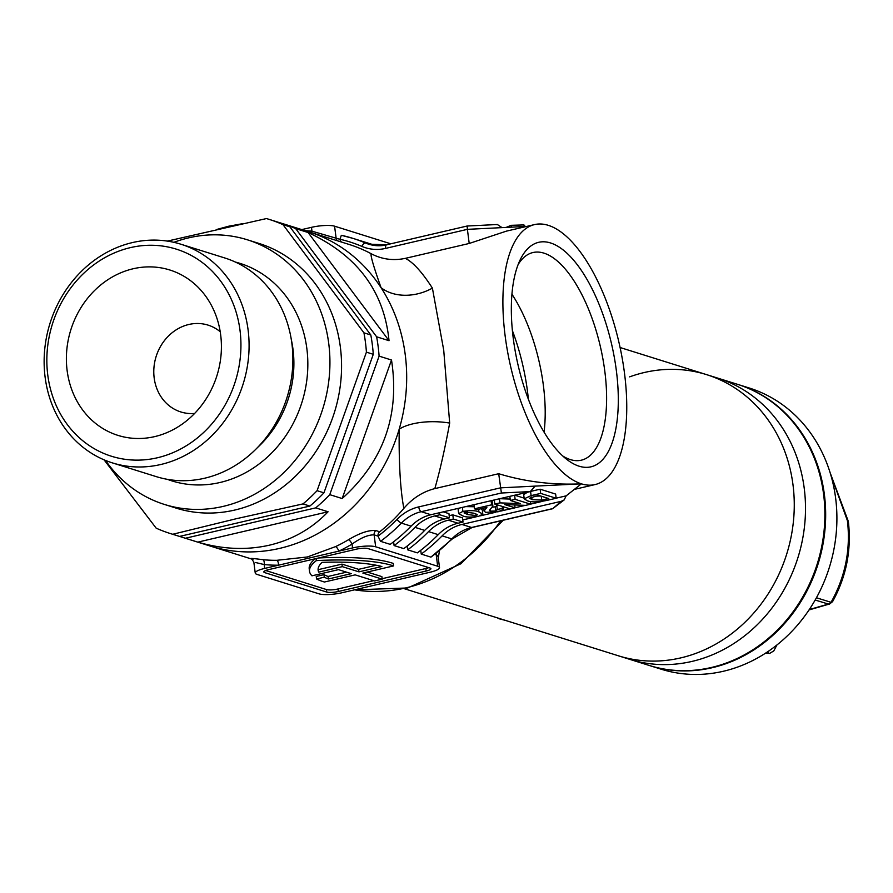 <?xml version="1.0" encoding="UTF-8"?>
<svg xmlns="http://www.w3.org/2000/svg" width="893" height="893" viewBox="0 0 893 893"><rect width="100%" height="100%" fill="white"/><g stroke="black" fill="none" stroke-linecap="round" stroke-linejoin="round"><path stroke-width="1.34" d="M562.769 455.999A106.602 44.315 76.9 0 0 570.37 459.594A106.602 44.315 76.9 0 0 581.332 460.185A106.602 44.315 76.9 0 0 604.818 371.309A106.602 44.315 76.9 0 0 543.915 253.132A106.602 44.315 76.9 0 0 532.954 252.54A106.602 44.315 76.9 0 0 518.152 264.507M579.122 466.202A115.264 47.921 -103.1 0 1 566.754 459.393A115.264 47.921 -103.1 0 1 518.152 365.449A115.264 47.921 -103.1 0 1 520.228 259.696A115.264 47.921 -103.1 0 1 550.523 242.952A115.264 47.921 -103.1 0 1 616.371 370.729A115.264 47.921 -103.1 0 1 579.122 466.202M680.767 657.895A147.334 130.155 107.4 0 1 618.425 655.808A147.334 130.155 -72.6 0 0 792.995 484.81A147.334 130.155 -72.6 0 0 706.553 374.625A147.334 130.155 107.4 0 1 793.598 519.592A147.334 130.155 107.4 0 1 680.767 657.895M318.634 557.958A129.998 28.141 172.7 0 1 393.221 563.405L393.545 565.916L362.837 573.072L382.215 579.144L374.547 580.941L355.157 574.869L324.449 582.013A129.998 28.141 -7.3 0 1 323.333 581.678A129.998 28.141 -7.3 0 1 316.557 578.988L316.245 576.465L323.992 574.657L324.315 577.179L316.557 578.988M556.16 498.171L566.173 495.838L581.376 483.827A133.47 55.478 -103.1 0 1 507.548 351.496A133.47 55.478 -103.1 0 1 534.539 224.589A133.47 55.478 -103.1 0 1 548.269 225.326A133.47 55.478 -103.1 0 1 624.508 373.285A133.47 55.478 -103.1 0 1 595.106 484.564A133.47 55.478 -103.1 0 1 581.376 483.827L535.164 486.116L530.275 491.585L501.397 493.014L498.696 473.714L434.824 488.605C422.869 491.652 412.544 498.238 403.848 508.374C400.377 490.145 398.814 463.757 399.182 429.187A164.669 145.47 107.4 0 1 279.822 548.347A164.669 145.47 107.4 0 1 210.156 546.025A164.669 145.47 107.4 0 0 279.822 548.347A164.669 145.47 107.4 0 0 405.935 393.791A164.669 145.47 107.4 0 0 308.643 231.756A164.669 145.47 107.4 0 1 381.054 287.68C373.531 266.438 370.26 255.13 371.22 253.746A164.669 145.47 -72.6 0 0 348.951 244.392L281.507 223.25A164.669 145.47 107.4 0 1 295.683 228.63L308.085 232.515L389.024 340.691C384.135 291.285 357.155 255.231 308.085 232.515M544.06 432.1A106.602 44.315 76.9 0 0 543.402 385.609A106.602 44.315 76.9 0 0 511.935 294.21M252.842 559.23C248.221 558.036 251.558 558.192 262.855 559.688A164.669 145.47 -72.6 0 0 276.752 560.313L307.348 556.975L335.545 546.616A164.669 145.47 -72.6 0 0 348.482 539.74C359.689 532.998 368.82 529.94 375.864 530.565L379.737 531.781A164.669 145.47 -72.6 0 0 403.848 508.374M439.423 550.858L438.296 558.125M496.084 224.69L497.345 224.511L502.056 227.626L526.792 226.398M524.135 498.138L514.759 495.191M510.182 499.075L499.756 498.696M449.201 515.685L452.807 514.837L462.496 517.873L463.032 522.07L458.053 523.231A43.333 38.276 -72.6 0 0 438.229 534.65A171.601 151.587 107.4 0 1 417.355 552.867L407.666 549.831L407.186 546.036M462.764 519.927L476.382 516.757M480.512 515.797L495.392 512.325M500.649 511.109L510.149 508.887M515.082 507.737L525.33 505.349M530.632 504.121L542.955 501.241M443.274 511.856L448.933 513.62L449.469 517.817L444.48 518.978A43.333 38.276 -72.6 0 0 424.666 530.397A171.601 151.587 107.4 0 1 403.792 548.615L394.103 545.578L393.612 541.794M527.428 492.244L523.689 494.599L524.224 498.796L531.112 495.626L540.667 493.394L556.172 498.249L546.873 500.415C537.753 502.246 531.168 502.346 527.127 500.705L524.224 498.796M556.172 498.249L555.636 494.063L540.131 489.197L531.346 491.25M491.083 500.716L491.608 504.824L492.88 506.018L492.344 501.821L491.195 500.683M497.847 505.036L495.291 506.8L492.367 507.213M462.373 507.403L462.887 511.41C470.723 510.26 476.069 510.45 478.949 511.968L482.823 514.1L482.276 509.903L480.959 508.742M459.694 508.028L458.142 509.434L458.678 513.631L462.887 511.41M474.194 506.744L465.755 506.61M364.59 242.036A171.601 151.587 107.4 0 1 366.532 242.628A171.601 151.587 107.4 0 1 374.658 245.463M352.545 547.945L264.674 568.417A17.335 3.751 172.7 0 0 255.242 573.049A17.335 3.751 172.7 0 0 257.072 574.422L319.091 593.856A17.335 3.751 172.7 0 0 342.198 592.706L430.069 572.234A17.335 3.751 172.7 0 0 439.512 567.602A17.335 3.751 172.7 0 0 437.67 566.229L375.652 546.795A17.335 3.751 172.7 0 0 352.545 547.945L352.054 544.094A4.331 1.451 59.3 0 0 348.482 539.74M346.54 572.156L328.055 576.465L328.378 578.988L351.284 573.652L338.492 569.645L311.97 575.818A129.998 28.141 -7.3 0 1 309.536 571.364A129.998 28.141 -7.3 0 1 316.368 560.603A129.998 28.141 172.7 0 1 393.545 565.916M328.378 578.988A121.336 26.265 -7.3 0 1 324.315 577.179M318.701 572.134A121.336 26.265 -7.3 0 1 318.131 570.27A121.336 26.265 -7.3 0 1 321.993 562.367A121.336 26.265 172.7 0 1 381.869 566.519L358.964 571.855L342.298 566.642L318.701 572.134L318.377 569.622A121.336 26.265 -7.3 0 1 318.109 568.986M371.22 253.746C381.88 259.35 393.244 260.89 405.322 258.356L469.205 243.465L467.396 229.345L385.642 248.388A47.664 42.105 107.4 0 1 361.978 246.435A167.27 147.758 -72.6 0 0 339.976 239.257L339.987 239.313A4.331 3.829 -72.6 0 0 341.572 242.07M339.976 239.257L341.327 235.294A171.601 151.587 107.4 0 1 352.958 238.375L362.647 241.411A171.601 151.587 107.4 0 1 373.397 245.296M405.322 258.356C413.046 262.162 422.076 272.086 432.402 288.126L443.721 350.168L449.681 423.07C444.814 449.268 439.858 471.113 434.824 488.605M498.696 473.714C525.318 481.796 552.879 485.167 581.376 483.827M534.539 224.589L506.398 231.142L469.205 243.465M432.402 288.126A43.333 32.784 159.7 0 1 381.054 287.68A164.669 145.47 107.4 0 1 399.182 429.187A43.333 18.05 -178 0 1 449.681 423.07M379.737 531.781A4.331 3.829 -72.6 0 0 378.007 536.101L378.007 536.157A167.27 147.758 -72.6 0 0 396.95 519.447A47.664 42.105 107.4 0 1 418.75 506.889L500.504 487.846L535.164 486.116M501.397 493.014L421.228 511.689L430.917 514.725L530.275 491.585M430.917 514.725A43.333 38.276 -72.6 0 0 411.104 526.144A171.601 151.587 107.4 0 1 390.23 544.362L380.53 541.325L378.007 536.157M424.666 530.397L414.977 527.361A43.333 38.276 107.4 0 1 434.791 515.942L439.78 514.781L439.512 512.727M414.977 527.361A171.601 151.587 107.4 0 1 394.103 545.578M439.78 514.781L449.469 517.817M438.229 534.65L428.54 531.614A43.333 38.276 107.4 0 1 448.364 520.195L453.343 519.034L452.807 514.837M428.54 531.614A171.601 151.587 107.4 0 1 407.666 549.831M453.343 519.034L463.032 522.07M472.453 527.294A4.331 1.797 -103.1 0 1 472.062 527.506L452.371 538.87L430.917 557.12A171.601 151.587 -72.6 0 0 451.802 538.903L442.102 535.867A43.333 38.276 107.4 0 1 461.927 524.448L561.284 501.297L564.164 499.924L566.173 495.838M420.748 550.289L421.228 554.084A171.601 151.587 107.4 0 0 442.102 535.867M430.917 557.12L421.228 554.084M426.195 571.018A8.662 1.875 172.7 0 0 430.917 568.707A8.662 1.875 172.7 0 0 429.991 568.015L367.983 548.581A8.662 1.875 -7.3 0 0 356.43 549.162L268.559 569.634A8.662 1.875 172.7 0 0 263.837 571.944A8.662 1.875 172.7 0 0 264.752 572.636L326.771 592.07A8.662 1.875 172.7 0 0 338.324 591.49L426.195 571.018L425.872 568.506A8.662 1.875 172.7 0 0 428.752 567.635M276.752 560.313A4.331 1.953 89.5 0 1 278.449 565.202A169 149.298 107.4 0 1 264.183 564.566L255.554 562.512M439.512 567.602L438.095 556.607L436.141 554.319L437.67 566.229M378.007 536.101L374.134 534.885C368.251 534.717 360.895 537.787 352.054 544.094A169 149.298 107.4 0 1 338.782 551.148A4.331 1.574 64.8 0 0 335.545 546.616M390.788 243.8L334.585 226.186A17.335 3.751 172.7 0 0 311.478 227.335L311.97 231.187L339.987 239.313M311.478 227.335L301.767 229.601M361.978 246.435A4.331 2.02 -66.9 0 1 365.527 243.019A171.601 151.587 107.4 0 0 352.958 238.375L341.327 235.294M265.668 570.504L326.447 589.547A8.662 1.875 172.7 0 0 338 588.978L373.676 580.662M382.159 578.686L425.872 568.506M328.055 576.465A121.336 26.265 -7.3 0 1 323.992 574.657M367.257 572.045L381.891 576.632L382.215 579.144M316.1 558.549L316.368 560.603M309.536 571.364L309.212 568.852A129.998 28.141 -7.3 0 1 315.196 558.761M358.964 571.855L358.64 569.343L376.232 565.247M358.64 569.343L341.974 564.119L342.298 566.642M341.974 564.119L318.377 569.622M564.164 499.924L552.611 508.742L561.284 501.297M502.056 227.626L467.396 229.345L467.139 226.018L497.345 224.511M264.674 568.417L264.183 564.566A4.331 1.998 95.6 0 0 262.855 559.688M305.272 230.695A169 149.298 107.4 0 1 311.97 231.187A4.331 1.998 -84.4 0 1 311.624 232.693M540.131 489.197L540.667 493.394M530.576 491.507L531.112 495.626M548.771 498.551L538.501 495.336L529.516 498.205L532.027 499.622L541.738 500.113L548.771 498.551M531.692 496.977L532.027 499.622M540.645 496.006L534.862 496.184M541.236 496.184L541.738 500.113M509.825 496.341L510.361 500.46L515.138 499.343L530.643 504.199L525.653 505.371L504.735 504.578L515.094 507.827L510.305 508.943L494.8 504.076L499.98 502.882L520.463 503.63L510.361 500.46M499.444 498.763L499.98 502.882M494.276 499.968L494.8 504.076M514.725 504.958L515.094 507.827M530.297 501.464L530.643 504.199M514.614 495.224L515.138 499.343M502.223 506.409L502.491 508.452L503.507 509.334L498.138 511.778L485.658 512.325L484.073 511.109L486.875 507.358L477.085 509.635L474.462 508.82L491.608 504.824M496.765 505.248L497.301 509.445L502.491 508.452M495.291 506.8L495.827 510.997L497.301 509.445L498.004 509.97M490.078 509.546L490.29 511.164L495.827 510.997M489.509 510.316L490.29 511.164L489.509 510.316L492.88 506.018M473.937 504.712L474.462 508.82M478.603 509.289L478.949 511.968M482.823 514.1L478.615 516.321C470.801 517.46 465.454 517.281 462.563 515.763L458.678 513.631M476.181 515.574L477.431 514.814L473.736 513.162L465.309 512.158L464.059 512.917L467.753 514.558L476.181 515.574L475.98 513.933M511.354 227.157L511.12 225.315L506.152 227.414M524.135 226.521L523.934 224.924L511.12 225.315M525.285 226.465L523.934 224.924M130.434 247.618A108.511 95.852 -72.6 0 0 47.775 375.082A108.511 95.852 -72.6 0 0 157.358 457.774A108.511 95.852 -72.6 0 0 240.005 330.298A108.511 95.852 -72.6 0 0 130.434 247.618M160.818 464.494A114.572 101.21 107.4 0 1 112.339 462.875A114.572 101.21 107.4 0 1 44.65 350.134A114.572 101.21 107.4 0 1 132.398 242.583A114.572 101.21 107.4 0 1 180.866 244.213A114.572 101.21 107.4 0 1 248.567 356.954A114.572 101.21 107.4 0 1 160.818 464.494M173.878 242.327A138.672 122.497 107.4 0 1 188.702 237.839A138.672 122.497 107.4 0 1 247.383 239.804L259.003 243.443A138.672 122.497 107.4 0 1 340.936 379.893A138.672 122.497 107.4 0 1 234.736 510.059A138.672 122.497 107.4 0 1 176.066 508.095L164.446 504.445A138.672 122.497 107.4 0 1 105.53 460.431M167.359 241.099L266.449 218.562A164.669 145.47 107.4 0 1 268.826 219.276A164.669 145.47 107.4 0 1 283.003 224.656L363.942 332.821L370.807 334.975A164.669 145.47 -72.6 0 1 373.285 354.309L366.42 352.155L317.082 490.681L323.947 492.836A164.669 145.47 -72.6 0 1 309.871 506.063L303.006 503.909L236.5 518.666L172.729 534.271A164.669 145.47 107.4 0 1 170.34 533.545A164.669 145.47 107.4 0 1 156.175 528.165L104.057 459.817M247.383 239.804A138.672 122.497 107.4 0 1 329.305 376.254A138.672 122.497 107.4 0 1 223.116 506.409A138.672 122.497 107.4 0 1 164.446 504.445M180.866 244.213L224.668 257.932A114.572 101.21 107.4 0 1 292.368 370.673A114.572 101.21 107.4 0 1 204.62 478.224A114.572 101.21 107.4 0 1 156.141 476.594L112.339 462.875M133.146 268.76A86.666 76.564 107.4 0 1 212.869 308.23A86.666 76.564 107.4 0 1 175.162 428.573A86.666 76.564 107.4 0 1 154.645 436.621A86.666 76.564 107.4 0 1 67.131 370.573A86.666 76.564 107.4 0 1 133.146 268.76M194.596 413.47A45.498 40.196 107.4 0 1 180.866 411.963A45.498 40.196 107.4 0 1 153.987 367.19A45.498 40.196 107.4 0 1 188.836 324.483A45.498 40.196 107.4 0 1 208.08 325.119A45.498 40.196 107.4 0 1 220.214 331.716M243.365 223.529L228.72 226.208L217.077 229.367M179.638 536.403A164.669 145.47 107.4 0 0 183.02 537.519A164.669 145.47 107.4 0 0 185.398 538.245L197.811 542.129C222.714 549.374 246.635 550.378 269.574 545.143C292.435 539.707 311.947 528.589 328.088 511.767L315.687 507.883A164.669 145.47 107.4 0 0 329.763 494.655L342.164 498.54C383.543 461.223 399.986 415.055 391.502 360.013L379.101 356.128A164.669 145.47 107.4 0 0 376.623 336.795L389.024 340.691M317.082 490.681A164.669 145.47 107.4 0 1 303.006 503.909M363.942 332.821A164.669 145.47 107.4 0 1 366.42 352.155M268.826 219.276L275.691 221.431A164.669 145.47 -72.6 0 1 289.868 226.811L283.003 224.656M170.34 533.545L177.205 535.7A164.669 145.47 -72.6 0 0 179.593 536.414L172.729 534.271M279.085 222.547L279.129 222.536A164.669 145.47 107.4 0 1 281.507 223.25M309.871 506.063L179.593 536.414M185.398 538.245L315.687 507.883M328.088 511.767L197.811 542.129M289.868 226.811L370.807 334.975M376.623 336.795L295.683 228.63M373.285 354.309L323.947 492.836M329.763 494.655L379.101 356.128M391.502 360.013L342.164 498.54M649.825 665.642L661.066 669.17A147.334 130.155 -72.6 0 0 835.636 498.171A147.334 130.155 -72.6 0 0 749.182 387.986L737.942 384.459A147.334 130.155 107.4 0 1 824.395 494.644A147.334 130.155 107.4 0 1 649.825 665.642A147.334 130.155 107.4 0 1 649.434 665.519M629.654 376.857A147.334 130.155 -72.6 0 1 706.553 374.625L717.793 378.141A147.334 130.155 107.4 0 1 804.839 523.119A147.334 130.155 107.4 0 1 692.008 661.412A147.334 130.155 107.4 0 1 629.665 659.324L649.055 665.408A147.334 130.155 107.4 0 0 711.386 667.484A147.334 130.155 107.4 0 0 824.217 529.192A147.334 130.155 107.4 0 0 737.171 384.213L717.793 378.141A147.334 130.155 107.4 0 1 804.236 488.326A147.334 130.155 107.4 0 1 629.665 659.324L404.339 588.71M499.779 618.626A8.662 6.932 128 0 1 497.591 617.934M816.425 597.774L831.059 602.306C845.28 576.867 850.739 549.675 847.435 520.742L830.501 473.926M809.025 609.952L828.816 604.193A4.331 3.661 89.4 0 0 831.059 602.306L832.555 601.67C846.352 576.699 851.621 549.954 848.35 521.423A8.662 1.875 172.7 0 0 847.435 520.742M828.816 604.193L815.164 600.029M830.791 602.273A4.331 3.829 107.4 0 1 828.246 604.126L809.281 609.562M354.532 589.838A164.669 145.47 -72.6 0 0 405.935 587.873A164.669 145.47 -72.6 0 0 500.605 520.853M385.642 248.388A4.331 1.797 -103.1 0 1 386.591 244.782L368.709 244.191A43.333 38.276 -72.6 0 1 365.527 243.019L371.934 245.028M434.791 515.942L444.48 518.978M448.364 520.195L458.053 523.231M461.927 524.448L471.616 527.484L551.785 508.809M411.104 526.144L401.415 523.108A171.601 151.587 107.4 0 1 380.53 541.325M436.108 553.56A4.331 3.829 107.4 0 0 436.141 554.319L435.427 554.095M375.864 530.565A4.331 3.829 107.4 0 0 374.134 534.885L375.652 546.795M334.585 226.186L336.114 238.096A4.331 3.829 -72.6 0 0 337.688 240.853M338 588.978L338.324 591.49M326.447 589.547L326.771 592.07M264.551 571.051L264.752 572.636M368.709 244.191A43.333 38.276 -72.6 0 0 386.222 244.983M452.371 538.87A4.331 1.016 -135.6 0 1 451.802 538.903A43.333 38.276 107.4 0 1 471.616 527.484A4.331 1.797 -103.1 0 0 472.062 527.506L552.611 508.742M418.75 506.889A4.331 1.797 -103.1 0 0 421.228 511.689A43.333 38.276 -72.6 0 0 401.415 523.108A4.331 1.016 -135.6 0 1 396.95 519.447M528.377 399.227A115.699 48.099 76.9 0 0 512.392 330.622M467.139 226.018L386.591 244.782A4.331 1.797 -103.1 0 1 387.037 244.805M546.114 497.725L546.293 499.12M485.267 507.737L485.435 509.11M467.419 511.923L467.753 514.558M291.33 339.708A103.566 91.488 107.4 0 1 257.552 447.493M235.384 262.062A113.969 100.675 107.4 0 1 307.538 372.827A113.969 100.675 107.4 0 1 220.046 482.488A113.969 100.675 107.4 0 1 167.292 479.318M501.598 619.195A8.662 7.624 106.8 0 1 499.656 618.905A8.662 7.624 106.8 0 1 499.622 618.894L505.326 620.356M765.413 653.252A3.036 2.679 -72.6 0 0 768.862 650.952M503.25 520.239L460.978 563.717L407.71 587.962L354.432 589.86M252.183 559.197L183.02 537.519M366.532 242.628L376.009 245.597M595.106 484.564L574.311 489.409M253.009 559.275L251.469 558.761L253.824 562.054L255.242 573.049M706.553 374.625L620.099 347.522M484.073 511.109L483.693 508.106M503.507 509.334L503.172 506.699M497.49 617.9A8.662 8.662 0 0 0 499.656 618.905M848.35 521.423L830.133 472.732M829.463 604.092L832.555 601.67M765.346 653.23L769.61 653.43L773.796 650.908L776.921 644.98"/></g></svg>
